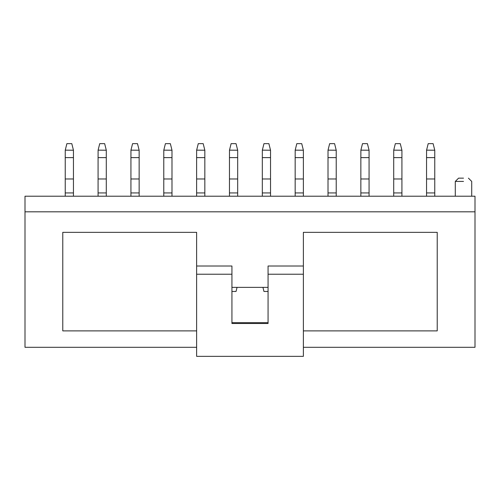 <?xml version="1.0" encoding="UTF-8"?>
<svg xmlns="http://www.w3.org/2000/svg" width="500" height="500" viewBox="0 0 500 500"><rect width="100%" height="100%" fill="white"/><g stroke="black" fill="none" stroke-linecap="round" stroke-linejoin="round"><path stroke-width="0.75" d="M426.55 192.931L426.55 196.213L426.55 192.931L434.762 192.931L426.55 192.931L426.55 178.969L426.55 192.931M434.762 196.213L434.762 178.969L426.55 178.969L434.762 178.969L434.762 157.619L426.55 157.619L426.55 178.969L426.55 157.619L434.762 157.619L434.762 150.225L426.575 150.144L426.55 157.619L426.575 150.144L434.762 150.225L434.762 196.213M428.194 143.656L433.119 143.656L434.744 150.144L433.119 143.656L428.194 143.656L426.575 150.144L428.194 143.656M393.706 192.931L393.706 196.213L393.706 192.931L401.919 192.931L393.706 192.931L393.706 178.969L393.706 192.931M401.919 196.213L401.919 178.969L393.706 178.969L401.919 178.969L401.919 157.619L393.706 157.619L393.706 178.969L393.706 157.619L401.919 157.619L401.919 150.225L393.725 150.144L393.706 157.619L393.725 150.144L401.919 150.225L401.919 196.213M395.344 143.656L400.275 143.656L401.894 150.144L400.275 143.656L395.344 143.656L393.725 150.144L395.344 143.656M360.856 192.931L360.856 196.213L360.856 192.931L369.069 192.931L360.856 192.931L360.856 178.969L360.856 192.931M369.069 196.213L369.069 178.969L360.856 178.969L369.069 178.969L369.069 157.619L360.856 157.619L360.856 178.969L360.856 157.619L369.069 157.619L369.069 150.225L360.881 150.144L360.856 157.619L360.881 150.144L369.069 150.225L369.069 196.213M362.5 143.656L367.425 143.656L369.05 150.144L367.425 143.656L362.5 143.656L360.881 150.144L362.5 143.656M328.013 192.931L328.013 196.213L328.013 192.931L336.225 192.931L328.013 192.931L328.013 178.969L328.013 192.931M336.225 196.213L336.225 178.969L328.013 178.969L336.225 178.969L336.225 157.619L328.013 157.619L328.013 178.969L328.013 157.619L336.225 157.619L336.225 150.225L328.031 150.144L328.013 157.619L328.031 150.144L336.225 150.225L336.225 196.213M329.656 143.656L334.581 143.656L336.2 150.144L334.581 143.656L329.656 143.656L328.031 150.144L329.656 143.656M295.163 192.931L295.163 196.213L295.163 192.931L303.375 192.931L295.163 192.931L295.163 178.969L295.163 192.931M303.375 196.213L303.375 178.969L295.163 178.969L303.375 178.969L303.375 157.619L295.163 157.619L295.163 178.969L295.163 157.619L303.375 157.619L303.375 150.225L295.188 150.144L295.163 157.619L295.188 150.144L303.375 150.225L303.375 196.213M296.806 143.656L301.731 143.656L303.356 150.144L301.731 143.656L296.806 143.656L295.188 150.144L296.806 143.656M268.069 291.469L263.962 291.469L268.069 291.469M262.319 192.931L262.319 196.213L262.319 192.931L270.531 192.931L262.319 192.931L262.319 178.969L262.319 192.931M270.531 196.213L270.531 178.969L262.319 178.969L270.531 178.969L270.531 157.619L262.319 157.619L262.319 178.969L262.319 157.619L270.531 157.619L270.531 150.225L262.337 150.144L262.319 157.619L262.337 150.144L270.531 150.225L270.531 196.213M263.962 143.656L268.888 143.656L270.506 150.144L268.888 143.656L263.962 143.656L262.337 150.144L263.962 143.656M262.931 287.362L263.962 291.469L262.931 287.362M236.038 291.469L231.931 291.469L236.038 291.469L237.069 287.362L236.038 291.469M229.469 192.931L229.469 196.213L229.469 192.931L237.681 192.931L229.469 192.931L229.469 178.969L229.469 192.931M237.681 196.213L237.681 178.969L229.469 178.969L237.681 178.969L237.681 157.619L229.469 157.619L229.469 178.969L229.469 157.619L237.681 157.619L237.681 150.225L229.494 150.144L229.469 157.619L229.494 150.144L237.681 150.225L237.681 196.213M231.112 143.656L236.038 143.656L237.662 150.144L236.038 143.656L231.112 143.656L229.494 150.144L231.112 143.656M196.625 192.931L196.625 196.213L196.625 192.931L204.838 192.931L196.625 192.931L196.625 178.969L196.625 192.931M204.838 196.213L204.838 178.969L196.625 178.969L204.838 178.969L204.838 157.619L196.625 157.619L196.625 178.969L196.625 157.619L204.838 157.619L204.838 150.225L196.644 150.144L196.625 157.619L196.644 150.144L204.838 150.225L204.838 196.213M198.269 143.656L203.194 143.656L204.812 150.144L203.194 143.656L198.269 143.656L196.644 150.144L198.269 143.656M163.775 192.931L163.775 196.213L163.775 192.931L171.988 192.931L163.775 192.931L163.775 178.969L163.775 192.931M171.988 196.213L171.988 178.969L163.775 178.969L171.988 178.969L171.988 157.619L163.775 157.619L163.775 178.969L163.775 157.619L171.988 157.619L171.988 150.225L163.8 150.144L163.775 157.619L163.8 150.144L171.988 150.225L171.988 196.213M165.419 143.656L170.344 143.656L171.969 150.144L170.344 143.656L165.419 143.656L163.8 150.144L165.419 143.656M130.931 192.931L130.931 196.213L130.931 192.931L139.144 192.931L130.931 192.931L130.931 178.969L130.931 192.931M139.144 196.213L139.144 178.969L130.931 178.969L139.144 178.969L139.144 157.619L130.931 157.619L130.931 178.969L130.931 157.619L139.144 157.619L139.144 150.225L130.95 150.144L130.931 157.619L130.95 150.144L139.144 150.225L139.144 196.213M132.575 143.656L137.5 143.656L139.119 150.144L137.5 143.656L132.575 143.656L130.95 150.144L132.575 143.656M98.081 192.931L98.081 196.213L98.081 192.931L106.294 192.931L98.081 192.931L98.081 178.969L98.081 192.931M106.294 196.213L106.294 178.969L98.081 178.969L106.294 178.969L106.294 157.619L98.081 157.619L98.081 178.969L98.081 157.619L106.294 157.619L106.294 150.225L98.106 150.144L98.081 157.619L98.106 150.144L106.294 150.225L106.294 196.213M99.725 143.656L104.656 143.656L106.275 150.144L104.656 143.656L99.725 143.656L98.106 150.144L99.725 143.656M65.237 192.931L65.237 196.213L65.237 192.931L73.45 192.931L65.237 192.931L65.237 178.969L65.237 192.931M73.45 196.213L73.45 178.969L65.237 178.969L73.45 178.969L73.45 157.619L65.237 157.619L65.237 178.969L65.237 157.619L73.45 157.619L73.45 150.225L65.256 150.144L65.237 157.619L65.256 150.144L73.45 150.225L73.45 196.213M66.881 143.656L71.806 143.656L73.425 150.144L71.806 143.656L66.881 143.656L65.256 150.144L66.881 143.656M303.375 347.306L475 347.306L475 211.819L25 211.819L25 347.306L196.625 347.306L25 347.306L25 196.213L475 196.213L475 347.306L303.375 347.306M196.625 330.887L62.775 330.887L62.775 232.344L196.625 232.344L196.625 266.012L231.931 266.012L196.625 266.012L196.625 356.344L303.375 356.344L303.375 274.225L268.069 274.225L268.069 323.494L231.931 323.494L231.931 274.225L196.625 274.225L231.931 274.225L231.931 266.012L231.931 323.494L268.069 323.494L268.069 274.225L303.375 274.225L303.375 232.344L437.225 232.344L437.225 330.887L303.375 330.887L437.225 330.887L437.225 232.344L303.375 232.344L303.375 266.012L268.069 266.012L303.375 266.012L303.375 356.344L196.625 356.344L196.625 232.344L62.775 232.344L62.775 330.887L196.625 330.887M231.931 287.362L268.069 287.362L231.931 287.362M268.069 266.012L268.069 274.225L268.069 266.012M231.931 322.675L268.069 322.675L231.931 322.675M25 211.819L475 211.819L475 196.213L25 196.213L25 211.819M463.506 181.431L455.294 181.431L463.506 181.431M463.506 178.15L458.575 178.15L463.506 178.15M468.431 178.15L471.712 181.431L471.712 196.213M458.575 178.15L455.294 181.431L455.294 196.213"/></g></svg>
